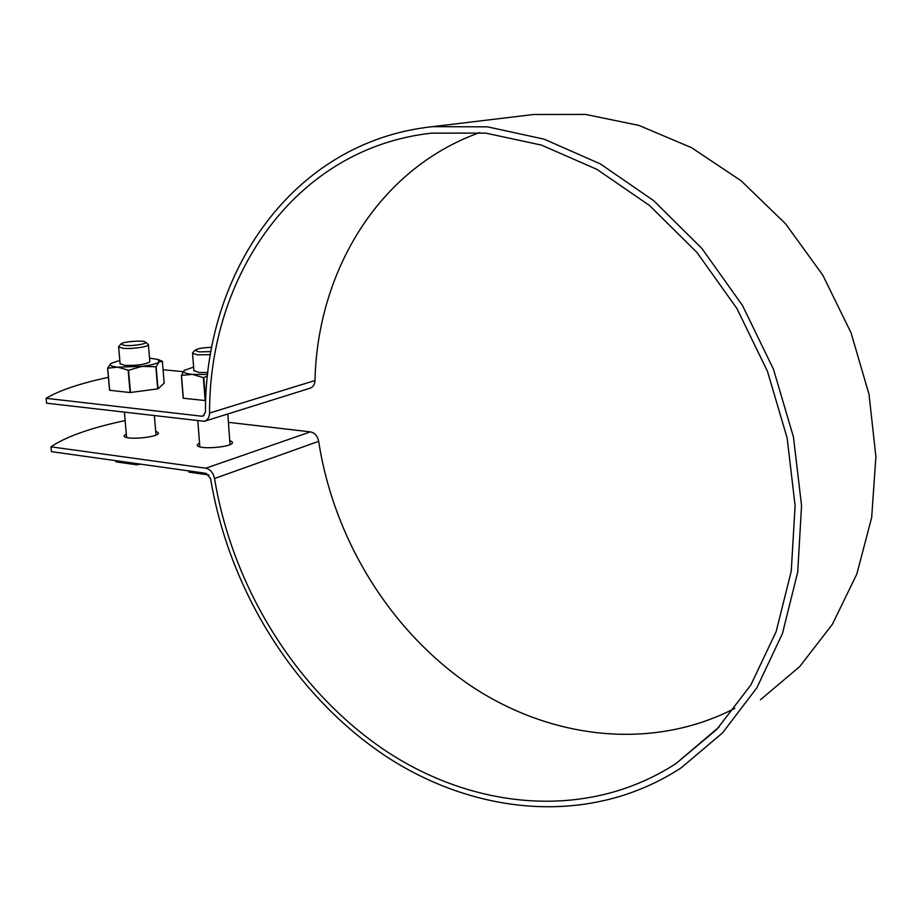 <?xml version="1.0" encoding="UTF-8"?>
<svg xmlns="http://www.w3.org/2000/svg" width="922" height="922" viewBox="0 0 922 922"><rect width="100%" height="100%" fill="white"/><g stroke="black" fill="none" stroke-linecap="round" stroke-linejoin="round"><path stroke-width="1.38" d="M108.404 377.317C81.482 383.126 61.382 389.729 48.128 397.128L46.1 398.304L46.584 403.191L204.442 421.296C207.634 420.213 209.34 417.459 209.559 413.044C209.029 277.188 294.106 148.315 431.611 133.137L485.687 133.114L541.479 145.1L596.868 169.337L649.491 205.468L696.94 252.444L736.92 308.524L767.473 371.336L787.146 438.077L795.11 505.694L791.249 571.167L776.117 631.72L750.796 685.046L716.832 729.383L675.999 763.566C586.357 821.652 472.041 809.113 383.575 749.425C294.948 688.907 232.344 586.277 214.538 478.506C213.236 472.732 210.331 469.298 205.802 468.203L50.929 446.824L51.413 451.642L206.205 473.355L210.562 478.506C228.748 588.236 292.539 692.687 382.907 754.265C473.101 814.956 589.803 827.587 681.185 767.807L722.491 732.944L756.847 687.824L782.432 633.61L797.714 572.089L801.564 505.602L793.439 436.947L773.454 369.192L742.441 305.401L701.873 248.433L653.733 200.685L600.349 163.92L544.153 139.176L487.531 126.844L432.637 126.648C291.732 141.619 204.799 273.454 205.468 412.007L202.898 416.145L201.791 416.214L204.073 415.511M46.1 398.304L201.791 416.214M155.68 431.173L158.273 432.706C160.624 437.27 124.585 440.658 124.009 435.899L126.279 433.617M50.929 446.824L52.934 445.51C68.32 435.829 92.384 427.52 125.127 420.57M734.869 708.315C649.307 752.49 546.469 737.865 467.396 683.502C388.312 628.389 333.418 537.319 318.678 441.327C317.514 435.968 314.748 432.821 310.391 431.876L228.414 422.334M229.739 440.439L232.39 442.111C234.868 447.043 197.804 450.247 197.17 445.142L199.521 442.698M163.067 369.734L183.201 371.67M204.891 421.158L309.884 388.277C313.007 387.217 314.713 384.635 314.99 380.532C317.329 272.244 377.928 168.807 479.809 132.561M527.084 115.285L533.584 114.501L585.62 114.432L638.934 125.415L691.5 147.658L741.127 180.781L785.602 223.827L822.839 275.229L851.075 332.888L869.008 394.305L875.9 456.747L871.67 517.519L856.815 574.095L832.347 624.355L799.685 666.618L760.454 699.752M140.651 464.158L136.571 464.78L115.976 461.876L115.872 460.677M136.571 464.78L136.468 463.57M145.607 342.177L148.396 344.563C149.837 346.591 132.18 349.242 123.156 348.309L118.627 347.006L118.926 346.326M124.689 345.45L120.943 344.044C121.704 341.739 143.083 339.999 145.434 342.027C148.615 343.675 132.86 346.28 124.689 345.45M158.642 359.73L162.376 361.378L164.174 383.183L157.973 388.853L130.094 392.542L109.58 390.283L107.586 368.201L110.928 363.429L119.814 360.41M149.537 358.151L158.135 359.499L159.114 361.931L162.376 361.378M157.973 388.853L156.141 366.702L159.114 361.931C156.728 363.706 151.047 365.193 142.069 366.391L117.682 367.14C111.228 366.437 108.946 365.216 110.859 363.487L110.928 363.429M149.756 361.908C145.111 364.57 136.744 365.711 124.654 365.343L120.102 363.717M130.498 392.53L128.55 370.252L142.069 366.391L155.853 366.783L157.697 388.923M128.55 370.252L117.682 367.14L107.586 368.201M107.69 368.258L109.683 390.34M128.146 370.264L130.094 392.542M207.692 374.505L192.214 374.355C185.195 373.583 182.533 372.269 184.227 370.413L193.632 367.048M207.911 372.569L199.06 372.465L193.908 370.598M205.744 400.609L183.178 398.223L181.369 375.404L184.446 370.229M207.519 376.118L203.382 377.617L192.214 374.355L181.369 375.404M181.496 375.473L183.317 398.292M203.382 377.617L205.145 400.644M203.797 377.605L205.56 400.632M208.925 474.968L189.022 472.168L188.929 470.935M210.47 354.647L197.7 354.855L192.56 353.368L192.905 352.596M211 351.593L199.221 351.893L194.968 350.291C197.193 348.608 202.794 347.629 211.783 347.329M205.802 468.203L310.391 431.876M209.559 413.044L314.99 380.532M214.538 478.506L318.678 441.327M719.16 726.916L675.999 763.566M533.584 114.501L432.637 126.648M118.627 347.006L120.125 363.96M124.401 412.318L126.625 437.443M148.419 344.793L149.813 361.447M154.389 415.834L156.002 435M120.943 344.044L118.673 346.603M192.56 353.368L193.931 370.875M197.827 420.939L199.844 446.813M227.803 413.978L230.039 444.554M194.968 350.291L192.617 352.919"/></g></svg>
